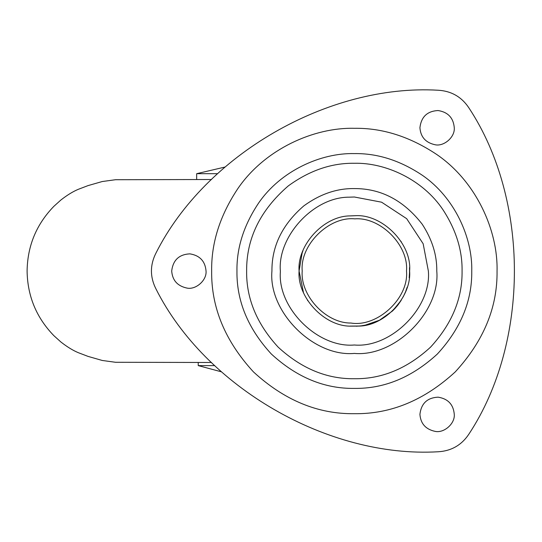 <?xml version="1.0" encoding="UTF-8"?>
<svg xmlns="http://www.w3.org/2000/svg" width="542" height="542" viewBox="0 0 542 542"><rect width="100%" height="100%" fill="white"/><g stroke="black" fill="none" stroke-linecap="round" stroke-linejoin="round"><path stroke-width="0.81" d="M354.563 215.736L354.834 215.736C382.117 213.562 412.049 243.866 409.617 271L409.19 277.85M349.997 326.094L359.603 326.013M409.617 271C411.717 296.501 385.308 326.006 358.689 326.094L350.715 326.148C323.953 326.453 296.928 296.786 299.089 271L303.452 292.517M395.159 308.269L392.469 311.02L379.454 320.234L365.044 325.22M206.041 271C205.167 261.19 199.795 255.478 189.917 253.859C179.097 254.388 173.02 260.099 171.699 271C172.39 280.309 177.437 285.993 186.841 288.053C195.676 290.085 206.922 280.404 206.041 271C205.167 261.19 199.795 255.478 189.917 253.859M171.699 271C172.39 280.309 177.437 285.993 186.841 288.053M454.271 127.688C453.397 117.878 448.024 112.16 438.146 110.548C427.326 111.069 421.249 116.781 419.921 127.688C420.612 136.99 425.666 142.675 435.07 144.741C443.905 146.767 455.144 137.092 454.271 127.688C453.397 117.878 448.024 112.16 438.146 110.548M419.921 127.688C420.612 136.99 425.666 142.675 435.07 144.741M454.271 414.312C453.397 404.508 448.024 398.79 438.146 397.171C427.326 397.699 421.249 403.411 419.921 414.312C420.612 423.62 425.666 429.305 435.07 431.364C443.905 433.397 455.144 423.715 454.271 414.312C453.397 404.508 448.024 398.79 438.146 397.171M419.921 414.312C420.612 423.62 425.666 429.305 435.07 431.364M422.164 175.161C454.718 197.396 472.597 237.803 471.757 271C472.157 300.966 460.693 328.635 437.367 354.014C411.988 377.34 384.319 388.804 354.353 388.404C324.394 388.804 296.718 377.34 271.339 354.014C248.012 328.635 236.549 300.966 236.956 271C236.603 247.911 243.792 225.303 258.514 203.196C280.749 170.635 321.155 152.756 354.353 153.596C377.449 153.25 400.05 160.439 422.164 175.161M246.63 271C246.386 238.521 260.262 210.167 288.269 185.926C309.523 170.479 331.548 162.932 354.353 163.278C385.206 162.465 422.821 179.382 443.065 209.896C456.046 229.889 462.387 250.262 462.075 271C462.441 298.493 451.926 323.886 430.524 347.171C407.238 368.574 381.846 379.088 354.353 378.722C326.86 379.088 301.474 368.574 278.182 347.171C256.779 323.886 246.264 298.493 246.63 271M469.067 433.857C529.507 342.049 529.507 199.951 469.067 108.143C461.737 96.957 451.391 90.981 438.038 90.229C328.31 83.793 205.249 154.836 155.96 253.087C149.938 265.031 149.938 276.969 155.96 288.913C205.249 387.164 328.31 458.207 438.038 451.771C451.391 451.019 461.737 445.043 469.067 433.857C529.507 342.049 529.507 199.951 469.067 108.143C461.737 96.957 451.391 90.981 438.038 90.229C328.31 83.793 205.249 154.836 155.96 253.087C149.938 265.031 149.938 276.969 155.96 288.913C205.249 387.164 328.31 458.207 438.038 451.771C451.391 451.019 461.737 445.043 469.067 433.857M302.212 271C300.173 295.329 325.674 323.317 350.918 323.032C377.232 327.476 409.061 298.33 406.5 271C408.79 245.404 380.545 216.807 354.807 218.86C328.953 216.251 299.841 244.998 302.212 271M299.089 271C296.989 245.499 323.398 215.994 350.017 215.906L354.834 215.736M350.498 215.872L354.353 215.736M307.768 300.729L307.504 300.315M400.944 241.271L401.209 241.685M409.515 267.599L409.515 274.401M407.218 287.104L405.518 291.901M405.463 292.023L403.167 296.921M392.469 311.02L401.209 300.315L397.963 304.95M397.686 305.302L394.732 308.737M366.846 324.834L361.419 325.81M361.121 325.85L356.311 326.23M299.089 271.02L302.179 252.768M301.488 254.896L302.964 250.661M211.502 179.517L115.514 179.72L102.235 181.536L88.041 185.608L78.366 189.293C72.974 191.536 67.133 195.12 60.846 200.045L53.895 206.312C36.402 224.327 27.473 245.892 27.1 271C27.473 296.108 36.402 317.673 53.895 335.688L60.846 341.955C67.127 346.88 72.967 350.464 78.366 352.707L88.041 356.392L102.235 360.464L115.514 362.28L211.502 362.483M224.971 167.051L196.671 173.684L217.606 173.684M198.237 362.483L198.237 365.606L214.727 365.606M428.356 271C431.662 307.612 390.965 348.31 354.353 344.997C318.147 348.228 277.619 308.418 280.356 271.928L280.356 271C277.484 236.59 313.425 196.936 349.19 197.18L354.353 197.003L381.595 202.193L406.676 218.677L423.16 243.758L428.356 271M211.658 271C211.238 242.931 219.971 215.459 237.863 188.582C264.896 149.009 314.001 127.282 354.353 128.305C382.422 127.878 409.894 136.618 436.771 154.511C476.343 181.536 498.071 230.648 497.048 271C497.536 307.416 483.606 341.053 455.253 371.9C424.406 400.253 390.775 414.183 354.353 413.695C317.937 414.183 284.299 400.253 253.453 371.9C225.099 341.053 211.17 307.416 211.658 271M303.791 205.906C282.355 224.449 271.738 246.149 271.928 271C268.243 311.779 313.574 357.11 354.353 353.425C395.132 357.11 440.463 311.779 436.777 271C437.015 255.133 432.17 239.544 422.232 224.239C403.661 200.371 381.04 188.48 354.353 188.575C336.907 188.311 320.051 194.083 303.791 205.906M196.671 173.684L196.671 179.517M198.237 365.606L221.441 371.826"/></g></svg>
